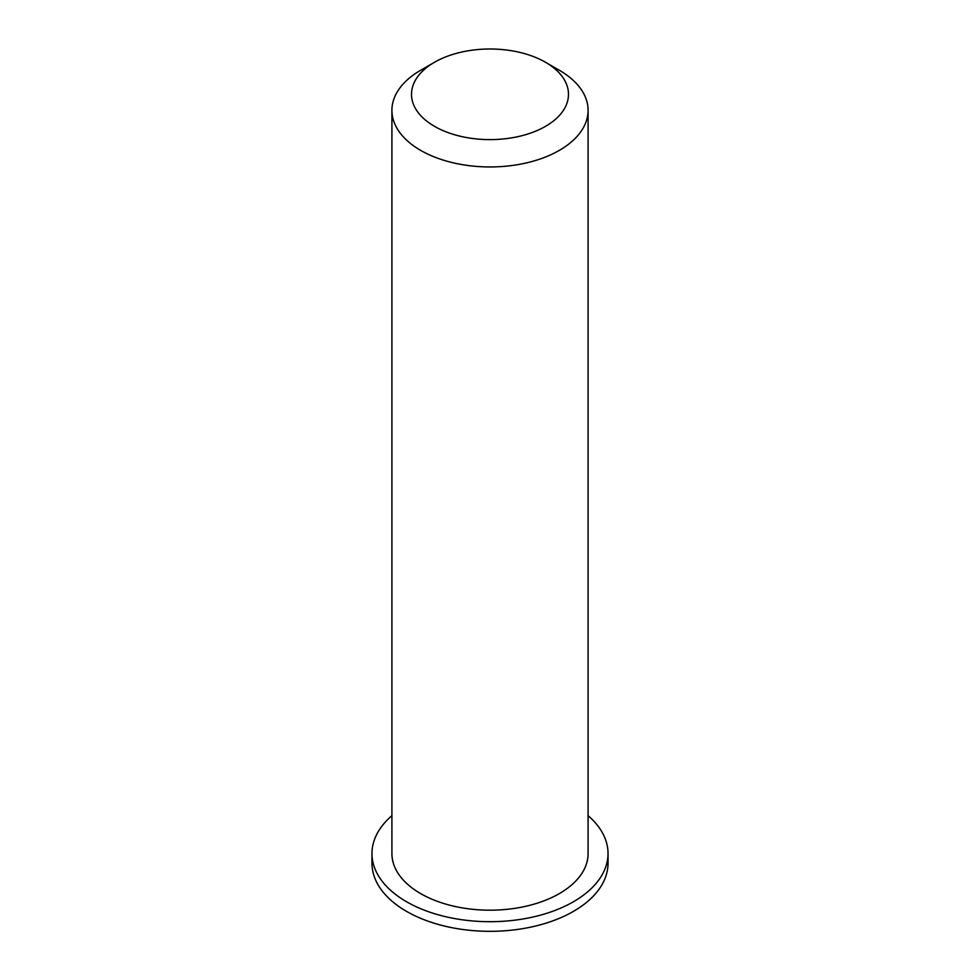 <?xml version="1.0" encoding="UTF-8"?>
<svg xmlns="http://www.w3.org/2000/svg" width="980" height="980" viewBox="0 0 980 980"><rect width="100%" height="100%" fill="white"/><g stroke="black" fill="none" stroke-linecap="round" stroke-linejoin="round"><path stroke-width="1.47" d="M434.507 126.347A78.474 45.3 180 0 1 434.507 62.267A78.474 45.3 180 0 1 545.493 62.267A78.474 45.3 180 0 1 545.493 126.347A78.474 45.3 180 0 1 434.507 126.347M434.507 62.267L420.641 70.278A98.086 56.632 0 0 0 391.914 110.324A98.086 56.632 0 0 0 420.641 150.369A98.086 56.632 0 0 0 527.534 162.643A98.086 56.632 0 0 0 588.086 110.324A98.086 56.632 0 0 0 559.36 70.278L545.493 62.267M588.086 110.324L588.086 853.556A98.086 56.632 180 0 1 527.534 905.875A98.086 56.632 180 0 1 420.641 893.601A98.086 56.632 180 0 1 391.914 853.556L391.914 110.324M588.086 815.654A118.029 68.135 180 0 1 608.029 853.556A118.029 68.135 180 0 1 535.166 916.508A118.029 68.135 180 0 1 406.541 901.735A118.029 68.135 180 0 1 371.971 853.556A118.029 68.135 180 0 1 391.914 815.654M608.029 853.556L608.029 863.184A118.029 68.135 180 0 1 535.166 926.137A118.029 68.135 180 0 1 406.541 911.376A118.029 68.135 180 0 1 371.971 863.184L371.971 853.556"/></g></svg>
